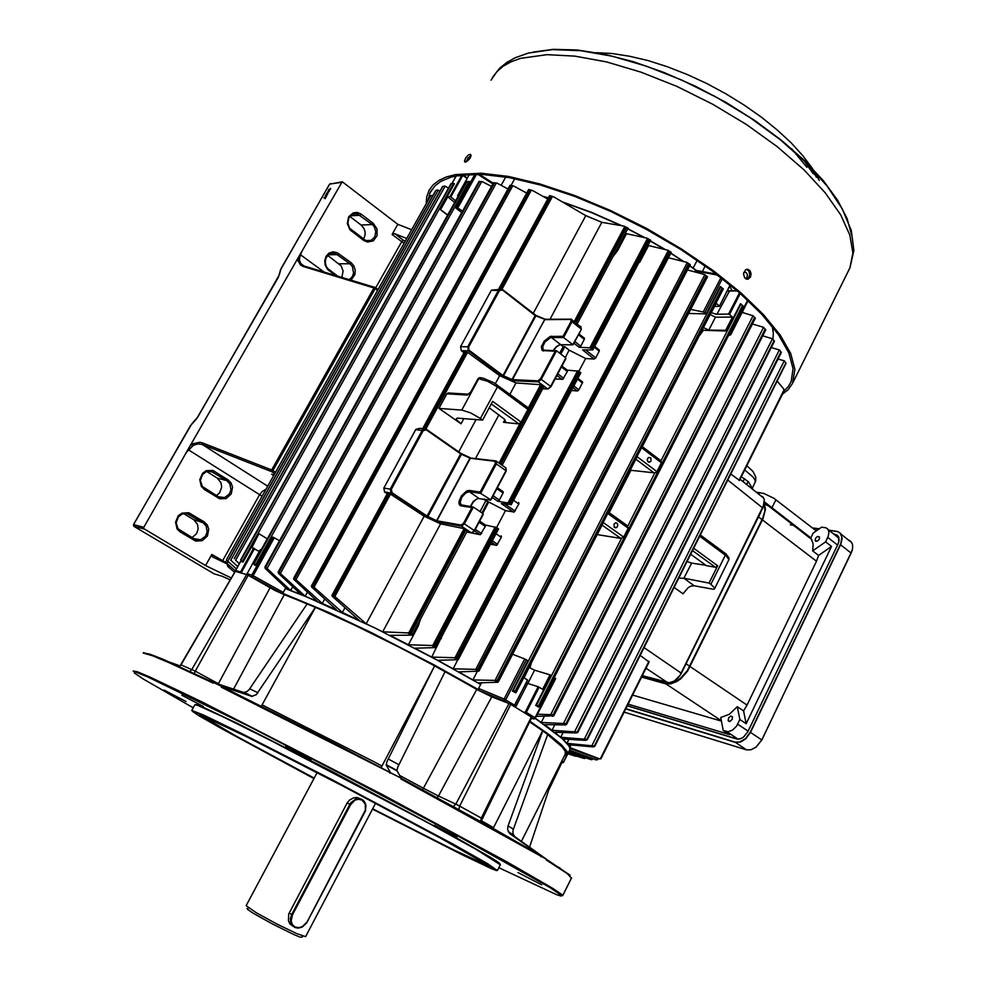 <?xml version="1.0" encoding="UTF-8"?>
<svg xmlns="http://www.w3.org/2000/svg" width="987" height="987" viewBox="0 0 987 987"><rect width="100%" height="100%" fill="white"/><g stroke="black" fill="none" stroke-linecap="round" stroke-linejoin="round"><path stroke-width="1.48" d="M302.441 937.033L300.06 937.095L293.386 934.344L272.597 924.128L253.203 913.259L247.577 909.409L246.984 908.509L247.934 908.533M317.135 772.673L246.108 905.696L256.299 912.778L276.755 923.943L296.717 933.628L305.625 936.614M360.699 798.915L357.257 797.607L353.556 797.903L349.62 800.001L347.239 802.962L288.685 914.036L288.401 920.785L289.82 923.684L292.905 926.225M372.432 809.155L462.952 855.112L491.341 868.548L496.387 870.485L497.066 870.485L496.473 869.806L445.421 840.48L343.908 786.38L242.642 734.414L193.427 711.059L192.416 711.417L198.88 715.661L222.05 728.961L313.977 778.57M191.774 710.418L203.68 715.032L240.791 733.057L331.163 779.274L453.218 844.304L487.911 863.872L497.041 870.374M314.051 778.447L227.442 731.688L203.667 717.931L199.67 715.193L200.164 714.773L245.714 736.24L342.588 785.923L440.461 838.062L487.948 865.143L489.577 866.438L487.097 865.994L461.62 854.187L372.506 809.032M199.83 714.687L234.499 735.204L314.199 778.151M372.654 808.748L453.119 849.634L489.404 866.253M434.329 825.255L456.919 836.951L434.329 825.255M181.879 695.267L203.273 706.408L181.879 695.267M186 701.461L163.978 689.987L186 701.461M541.727 884.846L517.953 872.533L541.727 884.846M311.201 759.484L285.625 746.184L311.201 759.484M500.298 864.76L476.61 849.696L430.653 824.231L270.746 740.46L222.482 716.574L197.634 705.372L194.846 704.866L191.86 710.258M194.92 704.693L196.499 704.545L204.691 707.876L240.569 724.939L331.188 771.02L455.698 837.507L491.168 857.765L499.175 862.909L500.372 864.612M498.817 867.709L556.384 894.592L561.011 896.11L561.517 895.443L549.722 887.412L452.996 833.225L350.928 778.965L247.91 725.84L147.507 676.835L135.392 671.962L134.22 672.838L143.152 678.92L193.255 707.753M133.159 670.987L137.02 671.629L149.975 677.057L202.977 702.411L382.055 794.399L506.306 861.515L552.177 887.992L561.64 894.345L562.763 895.628L561.763 895.764M565.304 754.006L565.206 751.095L562.121 746.949L547.711 734.636L512.944 830.363L513.043 833.768L514.782 836.631L546.502 859.258L400.932 779.027L401.302 778.311L221.396 687.137L222.223 686.718L325.932 738.844L390.173 772.451L389.927 773.191M571.374 878.109L567.241 873.618L546.169 859.936L546.502 859.258M221.396 687.137L221.779 686.446L214.105 682.733L213.155 683.152L169.221 662.709L152.541 655.775L143.275 653.012M390.309 772.476L386.139 764.987L387.052 761.52L434.687 665.88L398.748 646.978L354.814 625.24L315.507 607.313L261.444 706.063M262.234 704.915L372.95 761.224L382.018 766.011L381.192 767.701M401.302 778.311L396.848 770.662L397.736 767.207L445.088 671.555L434.687 665.88M541.308 856.124L509.637 833.546L507.54 829.302L508.021 825.835L542.702 730.935L529.624 721.916M481.829 820.913L493.488 827.772L493.204 828.451M540.962 856.802L540.728 855.84L534.152 851.929L492.377 827.994L401.29 778.348M529.575 847.204L551.856 780.742M213.525 682.461L243.407 692.405L246.442 691.887L249.131 689.679L307.204 603.773L284.281 594.705L233.512 689.123M221.779 686.446L251.685 696.366L256.213 694.725L315.507 607.313M144.127 653.024L150.11 654.258L163.188 659.365L213.5 682.51M546.477 859.319L570.067 875.235M399.587 775.375L423.398 788.231L476.696 689.37L445.088 671.567M474.216 860.245L372.58 808.884M314.125 778.287L213.525 723.804M476.696 689.37L491.785 696.797L438.413 795.978L457.66 804.985L481.767 818.383L481.853 822.122M491.785 696.797L509.909 703.83L531.722 717.302M560.937 762.692L561.406 763.136M235.301 571.337L247.404 574.767L274.546 590.189L284.281 594.705M218.201 684.016L220.274 684.707M422.72 789.822L423.398 788.231L438.413 795.978L437.142 797.607M745.678 278.778L747.319 276.73L747.27 274.115L745.913 272.35L743.704 272.424M729.603 286.316L731.873 290.104L730.368 290.955L727.394 290.647M773.006 330.226L772.315 326.487L773.314 333.137L772.957 339.121L773.29 333.088L772.266 326.426M469.775 158.549L467.517 161.004M326.253 193.884L327.585 193.415L327.709 194.143L325.426 195.648L326.45 194.032M330.287 188.998L330.472 188.221L330.448 189.393L328.523 189.677L330.571 188.875M185.951 452.984L189.948 446.025L193.168 443.694L199.756 442.25L202.236 442.83L202.298 444.508L198.214 443.866L193.6 445.162L186.42 452.243L143.226 528.255L205.555 565.6L231.316 578M304.465 266.071L303.28 266.527L300.504 265.047L298.136 260.95L298.173 257.693L301.96 251.093L299.666 257.299L299.53 260.63L301.023 263.837L304.021 265.947M328.437 190.738L329.387 190.787L329.078 191.786L326.944 192.996L328.177 191.194M204.149 521.852L207.295 524.985L208.788 529.291L207.393 536.089L202.335 540.691L195.796 541.061L180.263 532.055L177.068 528.909L175.513 522.185L178.326 515.757L182.089 513.067L188.702 512.746L204.149 521.852L203.063 522.777L186.802 513.524L182.225 513.968L178.363 516.781L176.118 522.826L178.055 528.822L195.648 539.79L200.497 539.803L205.37 536.286L207.122 531.968L206.11 525.985L203.063 522.777L193.637 519.668L197.499 524.368L198.116 529.094L196.573 533.659L191.836 537.767M228.009 479.768L231.106 482.927L232.574 487.245L231.192 494.006L226.196 498.509L219.743 498.793L204.432 489.601L201.286 486.418L199.756 479.694L202.545 473.328L206.258 470.7L212.785 470.478L228.009 479.768L226.924 480.706L210.725 471.218L206.086 471.749L202.409 474.574L200.336 480.533L202.273 486.418L219.669 497.584L224.654 497.559L229.305 494.018L230.933 489.762L229.885 483.889L226.924 480.706L217.251 478.127L220.965 482.618L221.693 487.109L219.645 492.834L216.252 495.758M335.321 275.398L327.4 269.266L325.192 265.281L324.711 260.667L326.068 256.361L328.979 253.203L332.866 251.821L336.949 252.499L351.064 262.702L353.864 265.91L355.246 270.093L354.95 274.497L351.039 280.148M373.308 223.481L376.997 228.959L376.997 235.72L373.296 240.84L367.497 242.099L363.697 240.421L349.929 229.7L347.301 223.42L348.645 216.819L353.358 212.797L357.393 212.501L361.217 214.216L373.308 223.481L372.185 224.53L357.146 213.858L352.988 214.093L349.065 217.461L347.782 222.902L349.632 228.281L365.758 240.606L371.248 240.384L374.813 236.868L375.862 231.575L374.024 226.442L372.185 224.53L361.143 225.011L363.956 228.429L365.03 231.711L365.054 235.153L363.463 239.286M404.016 243.258L392.073 234.536L397.823 224.345L342.267 181.768L301.96 251.093M222.531 576.408L230.267 579.801M392.073 234.536L394.529 233.672L406.718 238.447M226.652 563.651L212.785 557.013L211.835 554.435L205.555 565.6M222.149 561.492L259.544 494.758L262.209 491.477L266.058 489.157M349.164 279.58L352.001 277.1L353.543 273.424L352.519 266.749L349.953 263.739L335.296 253.4L331.681 253.19L328.387 254.769L325.957 258.088L325.216 262.345L326.339 266.564L328.005 268.871L337.628 276.089M327.746 255.362L341.292 266.034L343.155 271.104L341.897 277.384M202.236 442.83L271.696 469.911L271.733 471.626L202.298 444.508L267.724 486.196M304.058 265.947L300.85 263.603L304.045 265.935L374.69 287.291L373.937 287.908L303.28 266.527M378.021 289.598L374.949 287.328L375.159 288.549L373.937 287.908L271.696 469.911L272.943 470.565L271.733 471.626L274.793 473.587M328.116 192.379L329.424 190.935M328.215 192.255L329.066 191.281M326.598 193.97L327.807 193.6M325.352 195.549L327.067 194.809L327.462 193.958L326.697 193.933L325.698 195.167M325.92 195.266L326.783 195.352M750.478 277.039L747.702 279.235L744.654 277.865L743.458 273.917L745.506 269.809L747.566 269.241L749.972 270.623L751.107 273.695L750.478 277.039M746.715 279.21L748.862 277.495L749.75 274.374L748.862 271.055L746.493 269.34M471.046 155.539L467.85 158.204L465.963 162.004M465.519 162.115L464.458 161.177L465.63 158.043L468.369 154.996L470.589 154.305L471.021 155.712L469.898 158.364L465.519 162.115M782.518 394.121L788.082 389.717L792.573 383.314L794.868 369.385L790.661 353.519L780.186 335.074L763.506 314.631L740.978 292.892L713.293 270.685L681.425 248.921L646.67 228.552L610.484 210.441L574.397 195.364L539.938 183.915L508.478 176.463L481.175 173.169L455.538 174.526L446.543 176.883L439.178 180.251L433.453 184.557L429.37 189.738L426.705 196.61L426.1 203.914M784.134 390.877L788.305 386.583L791.229 381.525L793.042 368.743L788.872 353.025L778.509 334.766L761.989 314.52L739.695 293.003L712.281 271.018L680.759 249.477L646.349 229.305L610.534 211.378L574.804 196.438L540.691 185.087L509.539 177.685L482.47 174.403L460.386 175.18L450.911 177.166L440.782 181.386L435.094 185.667L430.048 192.712L427.926 200.657M806.835 167.321L791.537 148.704M651.001 461.015L650.766 457.882L648.348 457.536L647.262 459.634L647.805 461.534L649.643 462.212L651.001 461.015M613.988 524.085L614.173 527.157L616.85 527.403L617.813 525.38L617.27 523.48L615.728 522.789L613.988 524.085M407.656 632.926L410.493 632.79L411.875 635.11L407.656 632.926L382.771 631.853L366.239 623.747L332.977 594.951L331.977 595.272L332.15 596.16L359.317 620.416L342.378 612.483L312.237 585.698L311.374 585.994L311.682 587.055L336.567 609.818L322.268 603.452L294.188 578.049L293.781 579.381L317.333 601.317L305.193 596.222L278.642 571.855L278.433 573.287L301.01 594.532L290.733 590.522L265.503 567.007L265.182 568.364L287.205 589.214L285.539 588.671M529.229 189.689L532.536 190.54L547.711 199.029M510.723 185.445L513.684 186.025L526.651 193.057M494.314 182.78L497.004 183.138L508.009 188.961M479.768 181.497L482.199 181.645L491.489 186.457M382.771 631.853L440.535 523.9L424.102 516.176L390.433 494.068L387.768 493.142M253.869 563.158L254.152 564.823L256.114 565.551L253.869 563.158M466.814 181.448L469.787 181.719L455.34 207.677L461.743 212.649M226.874 563.441L235.35 570.868M227.849 561.319L236.362 568.919M227.812 561.282L433.059 195.29L430.665 195.759L226.504 559.641L430.665 195.759M230.896 560.382L237.694 566.526M439.992 191.059L437.574 189.985L435.711 190.553L229.342 558.58L435.76 190.516M235.881 560.542L239.298 563.663M448.629 187.974L444.779 186.099L442.546 186.494L234.116 558.617M227.207 565.329L227.824 564.28L227.713 566.378L234.61 572.349M243.061 562.059L241.544 561.591L240.729 559.777L243.061 562.059L258.828 533.831L251.771 547.612L259.297 551.425M447.765 214.882L440.091 209.392L454.415 183.742L451.071 183.607L240.754 559.752M550.129 195.771L553.793 196.919L585.735 215.647L601.885 222.371L624.117 226.134L627.757 228.046L624.746 226.529L574.36 321.367M464.852 351.557L467.641 352.334L499.656 375.702L515.954 382.944L509.884 394.306M569.61 750.009L570.005 748.491L598.615 758.929L600.972 758.707L598.628 758.929M574.557 755.869L567.747 753.71M567.772 753.661L577.087 756.289M582.898 758.115L567.957 753.291M568.043 753.118L584.082 758.386L585.451 758.028M568.598 752.02L590.707 759.558L568.426 752.365M590.707 759.558L592.508 758.904M596.58 759.867L569.203 750.823M569.462 750.293L595.975 759.78L597.542 759.719L598.036 758.719L597.567 759.694M642.327 675.651L669.211 682.77L674.38 681.018L679.895 675.527L763.173 507.022L764.283 499.656L762.939 496.992L760.545 495.634M649.014 662.215L600.96 758.707L649.076 662.08L640.156 655.405M515.72 692.726L512.339 690.999L515.041 690.9L516.176 691.788L515.72 692.726M602.095 524.492L603.18 522.518L623.611 537.088L620.885 538.408L597.197 534.535M531.796 661.919L531.425 663.042M530.981 664.411L529.883 667.829M535.953 705.458L538.396 707.087L539.445 706.667L539.001 705.68L535.953 705.458L538.52 707.087M627.276 525.652L628.164 528.131L607.807 513.511L608.535 512.167M660.624 460.435L661.45 462.817L656.886 471.761L654.85 472.859L630.915 470.343L609.226 512.66M559.913 344.685L556.458 346.93L553.411 350.693M687.026 561.603L691.69 563.034L683.905 578.246L694.243 585.772L691.023 586.093L688.198 587.586L682.979 593.804L674.121 587.425M650.569 240.149L646.88 238.101L625.289 233.388M612.902 256.706L617.615 250.538L616.48 249.958M567.204 370.15L578.937 371.235L585.612 358.577L594.186 359.021L582.564 349.953L592.681 349.842L592.508 349.102L589.881 347.806L579.221 347.35L580.738 346.153L584.44 339.133L584.119 338.097M527.601 407.397L527.885 409.457L521.025 422.35L518.891 423.916L491.329 403.868M543.652 386.744L540.679 384.72L515.954 382.944M469.257 394.121L468.159 394.134L471.416 391.395L467.332 395.096L446.889 393.862L449.295 392.986M518.619 502.543L518.915 503.802L514.276 511.969L505.418 510.649L496.535 527.49L485.246 524.998L485.419 526.367L480.274 534.744L466.728 531.968M501.088 535.781L501.408 537.088L496.856 545.231L490.403 544.269M454.242 657.675L457.215 657.687L458.289 658.724L457.906 659.686L454.242 657.675L431.652 657.108L442.571 635.036M671.111 252.314L667.854 250.229L647.867 245.442M637.331 265.454L639.12 262.048M594.186 359.021L595.63 357.973L599.257 351.088L599.035 349.817M571.411 390.531L577.457 391L578.801 389.964L582.675 382.228L577.839 378.342L582.626 381.969M477.548 498.435L473.489 501.655L470.528 506.664M498.287 528.909L496.535 527.502L434.391 645.338L435.946 647.583L414.873 648.225L431.652 657.108M502.876 491.575L503.111 492.92L499.163 500.347L497.818 501.223L507.997 503.012L510.785 504.431L501.347 503.666L513.622 512.154M555.015 378.996L562.898 379.255L567.402 371.371L567.414 370.236L561.85 366.078L567.537 370.409M435.748 647.669L431.8 645.56L408.322 644.819L418.118 626.375L420.4 619.207M431.8 645.56L434.391 645.338M509.193 503.506L578.937 371.235L580.541 372.815M481.866 512.944L487.8 501.754L485.851 500.68L480.015 511.673M535.336 718.4L562.072 738.498L568.882 745.901L569.955 748.405L569.585 750.071M529.933 721.3L548.957 734.599L561.467 744.864L567.241 751.773L567.587 754.093L565.81 755.462M564.416 755.783L566.883 754.71L566.957 752.353L562.393 746.382L547.427 733.983L529.748 721.67M593.076 746.875L591.99 745.827L594.297 745.876L594.643 746.456L593.236 746.888L568.13 744.729L569.77 747.541L599.01 758.645M591.99 745.827L566.945 743.285L562.689 738.979L585.772 740.324L587.117 739.411L560.727 737.227L554.62 732.218L576.704 732.983L577.74 732.058L552.041 730.22L544.417 724.618L565.502 724.964L566.637 724.347L565.921 723.545L541.295 722.422L535.373 718.351M536.434 716.303L553.793 715.809L552.658 714.687L537.483 714.267M283.269 592.41L282.442 593.249L328.461 612.322L371.766 632.741L434.033 664.843L478.498 689.691L478.559 688.432L504.135 699.03L504.234 700.918L478.905 690.406L418.611 657.083L371.667 633.16L328.153 612.631L282.035 593.557L252.265 577.037L253.203 575.717L283.269 592.41L285.366 588.61L306.315 596.753L374.418 627.794L436.365 659.711L480.62 684.472L478.559 688.432M478.905 690.406L478.498 689.691M480.459 684.373L477.967 682.856L497.682 682.239L494.512 680.401L495.807 680.166L498.09 680.87L497.682 682.239M457.906 659.686L437.685 660.352L453.107 668.804L478.313 669.457L478.658 671.209L458.659 671.888L472.859 679.92L494.512 680.401M408.322 644.819L389.964 635.443L411.875 635.11M723.113 288.796L720.226 286.526L706.198 313.829L703.521 311.991L690.678 309.412M699.03 336.16L703.312 330.25L726.605 330.966L740.46 303.799L743.199 306.167M743.31 312.817L742.397 311.781M742.458 311.658L743.532 312.879M742.064 312.447L752.982 315.704L755.178 318.011M752.402 324.007L763.605 327.351L765.554 329.67M762.692 335.876L772.402 338.738L774.264 341.07M771.266 347.572L779.594 349.99L781.297 352.445L587.228 739.51M777.978 359.058L784.468 360.86L786.059 363.364L594.729 746.172M730.787 473.982L739.559 480.398L784.196 390.753L783.505 388.755L777.176 381.142M711.504 312.756L716.278 314.236L728.566 314.15L739.473 292.806M703.312 330.25L702.46 329.485M764.135 504.16L681.005 673.911L678.316 677.724L674.417 680.993M441.386 638.638L440.819 638.342M418.118 626.375L416.921 625.758M635.936 458.597L637.022 456.599L656.972 471.613M661.45 462.817L641.575 447.753L642.278 446.519M440.535 523.9L464.26 528.711L467.246 530.624M707.358 276.668L704.459 274.497L687.446 269.907M690.036 264.491L686.989 262.369L668.495 257.706M693.429 548.624L699.832 535.793M694.601 271.832L695.909 270.376L689.58 265.811M683.201 261.407L670.815 253.277M664.732 249.489L650.248 240.951M644.104 237.522L627.67 228.885M620.897 225.554L591.484 212.526L562.935 202.212M548.303 197.918L543.553 196.697M585.427 215.474L602.107 222.408M625.314 233.327L626.634 233.993M647.904 245.393L648.595 245.788M542.998 196.388L548.39 197.77M562.22 201.804L591.472 212.304L621.637 225.69M627.769 228.713L644.782 237.67M650.334 240.766L665.349 249.637M670.913 253.104L683.757 261.543M689.666 265.639L696.328 270.45M727.333 290.746L737.141 290.783M716.414 274.102L696.291 270.438M737.351 290.955L727.172 291.054M728.406 335.691L730.713 334.741L729.553 333.446M467.221 178.339L462.817 175.39L450.775 196.956L455.612 200.817M462.595 211.119L457.413 207.862L455.34 207.677M450.775 196.956L449.924 196.598L462.027 174.97M526.256 682.942L538.223 686.73L542.566 689.308L549.969 674.8L534.535 670.222L527.737 683.485M531.265 662.943L524.122 677.773L527.7 680.142L513.968 706.05M523.838 712.232L525.343 711.948L538.223 686.73M513.832 706.149L514.585 705.261L504.135 699.03L524.726 658.995L525.652 659.427L526.305 659.809L505.726 699.845L504.234 700.918L507.244 702.756M531.302 718.474L533.807 718.807L534.905 717.894L555.175 678.094L555.681 678.525L535.46 718.08M254.547 548.513L241.198 572.805M272.943 537.138L274.312 537.767L253.203 575.717L251.833 575.076L272.943 537.138L272.054 536.928L256.114 565.551M531.685 717.697L534.103 718.968L535.336 717.968L526.268 712.417L525.553 713.28M261.074 549.956L260.235 549.747L246.701 574.471M240.223 572.534L253.684 548.093M561.825 760.928L563.38 762.149L562.257 762.84L561.159 762.248M470.293 506.627L473.328 501.421L477.548 498.435L490.379 500.125L506.01 470.651L490.921 499.891L480.644 493.401L469.183 491.686L465.469 493.081L461.83 497.337L460.164 502.21L461.028 504.863L473.353 507.133L464.445 523.863L474.291 530.475L483.137 513.795L474.636 530.624L471.342 532.807L461.497 526.207L436.822 521.667L427.655 517.398L391.099 493.167L384.634 491.884M471.157 458.091L470.281 458.35L436.859 520.729L461.139 525.146L463.656 523.147L471.922 507.614L473.353 507.133L483.137 513.795M470.935 458.054L496.005 460.991L505.776 467.875L506.01 470.651L496.375 463.853L480.644 493.401L480.2 492.057L495.289 463.693L495.116 461.324L469.997 458.276L460.867 454.045L426.248 429.814L423.201 430.677L415.749 429.592M423.201 430.677L391.333 489.256L383.783 488.059L415.872 429.357L419.438 428.346L426.039 428.987L426.248 429.814M391.333 489.256L392.036 492.735L391.099 493.167L390.272 489.096L422.436 429.999L426.014 428.987L422.448 429.999M496.165 461.077L496.375 463.853L495.289 463.693M461.139 525.146L461.497 526.207L464.445 523.863L463.656 523.147M505.776 467.875L505.986 468.517M474.476 530.587L471.7 532.894L466.74 531.944M693.701 548.241L717.648 565.736L715.624 567.315L706.47 565.687L690.703 554.225M705.976 565.329L691.69 563.034M694.243 585.772L713.256 589.301L714.428 588.943L714.452 587.833L710.85 584.366L709.061 583.083L684.09 578.283M678.748 578.148L683.905 578.246M553.09 350.693L556.137 346.856L559.604 344.747L572.731 344.784L581.318 329.362L572.941 344.722L563.515 337.603L550.623 337.603L544.972 342.02L542.702 346.61L543.257 350.101L556.52 350.755L541.283 379.415L540.494 378.737L555.126 351.236L542.159 350.558L541.431 346.745L544.232 341.12L550.228 336.407L563.059 336.32L570.918 321.552L570.992 319.159L580.985 327.067M527.885 409.457L497.411 386.966L480.459 418.5L470.466 412.763L461.78 410.049L478.806 378.539L481.101 377.725M446.889 393.862L439.03 408.322L461.052 423.756L456.833 419.944L456.401 418.784L457.191 418.069L482.631 420.055L492.661 401.376L521.124 422.177M489.231 407.779L504.53 419.278L505.689 421.708L503.493 422.288L518.817 423.904M630.372 469.911L630.915 470.343L630.138 470.355M570.634 319.443L544.614 319.628L512.438 379.674L537.952 380.834L538.31 381.87L541.283 379.415L550.635 386.472L565.773 357.899L550.943 386.67L548.217 388.89L550.832 386.62M580.788 326.438L581.133 328.918L571.979 321.7L563.515 337.603L563.059 336.32M563.269 336.875L548.982 337.455L543.541 342.896L541.838 348.867L543.603 350.669L556.52 350.755L565.773 357.899M499.422 290.634L468.751 346.992L467.702 346.844L498.657 289.981L502.062 289.154L502.334 289.919L499.422 290.634L491.366 290.24L502.075 289.166M468.751 346.992L468.985 350.755L461.336 350.767L464.013 352.754M571.646 319.22L571.979 321.7L570.918 321.552M555.804 350.916L555.126 351.236M542.838 388.656L548.204 388.915M512.623 380.674L512.019 379.551L512.537 380.674L538.31 381.87L547.662 388.903L550.943 386.67L565.736 358.762M642.253 675.799L663.252 681.412M683.572 668.717L760.669 512.339M641.673 676.959L664.967 683.399L670.309 683.535L676.231 681.301L680.191 678.587L687.174 670.901L762.68 518.335L764.863 510.896L764.271 503.493M819.321 539.149L819.481 536.953L817.52 536.484L815.583 538.174L815.102 540.518L817.174 541.234L819.321 539.149M732.231 719.326L732.44 716.846L730.799 716.106L728.64 717.833L728.11 720.387L729.862 721.435L732.231 719.326M756.104 492.094L763.926 493.549L773.894 498.324L816.311 530.883M818.544 555.422L816.446 561.27L747.085 705.051L743.569 710.837L746.16 723.718L831.486 546.453L818.544 555.422L812.659 550.882L825.601 541.863L828.253 536.212L828.932 532.178L827.982 529.34L825.946 527.848L821.603 527.169L813.165 533.091L810.796 537.977L813.152 543.8L812.659 550.882M764.357 503L765.431 509.428L763.124 518.57L687.618 671.197L680.623 678.883L676.675 681.585L670.741 683.831L665.411 683.695L641.599 677.107M764.456 501.84L810.796 537.977M739.905 719.535L737.338 706.643L729.442 714.23L720.794 717.611L723.212 730.503L728.11 731.7L732.527 730.183L736.487 726.21L739.905 719.535L746.16 723.718M837.321 536.916L838.173 537.594M772.87 508.416L769.033 506.319M741.41 476.672L748.356 481.792L753.229 489.811M828.747 530.179L837.618 531.475L840.603 533.35L842.182 538.31L840.936 543.923L750.465 732.391L745.79 738.745L740.966 741.891L735.155 742.347L625.77 708.913M624.203 712.059L746.517 749.812L751.095 749.775L756.326 746.974L761.804 739.929L851.337 552.72L852.657 548.217L852.472 544.293L850.819 541.308L848.191 539.79M852.225 550.302L761.804 739.979L755.647 747.504M848.709 540.197L851.547 542.443M625.857 708.715L735.118 742.101L739.621 742.051L745.604 738.547L750.206 732.268L840.899 543.294L841.825 536.891L840.122 533.128L837.618 531.598L828.895 530.303M833.756 534.127L837.124 535.065L838.79 537.236L839.11 540.457L838.136 543.911L747.936 731.601L743.766 736.919L740.472 738.794L736.82 739.041L627.276 705.865M838.802 542.023L838.308 536.533L834.151 534.436M627.337 705.742L736.82 738.893L739.719 738.955L743.137 737.4M179.375 666.496L180.979 664.856L195.34 671.185L248.255 575.211M179.215 666.41L180.979 664.856L235.424 571.276M194.328 673.393L195.34 671.185L218.374 683.695L270.105 587.746M189.936 671.345L191.897 669.445L246.762 574.496M480.558 821.394L481.237 818.087L531.425 716.932M458.819 809.414L459.535 806.305L510.76 704.299M453.452 806.478L455.821 804.084L509.107 703.472M307.068 922.018L301.652 927.249L297.864 928.113L294.36 927.262L290.696 922.586L290.425 918.626L291.708 914.591L350.693 802.974L355.838 799.014L361.538 799.211L363.586 800.605L365.585 803.899L365.326 810.845L307.031 922.006L365.35 810.154L365.35 804.208L361.97 800.05L358.503 799.248L354.851 800.247L350.582 804.627L347.239 802.962M358.762 798.582L357.899 797.718M290.437 924.449L291.659 924.733M356.652 797.558L357.886 798.594M289.179 912.963L292.399 914.961L291.165 921.081L292.448 924.683L295.15 927.04L298.753 927.694L302.515 926.522L306.895 921.944M341.49 182.299L329.707 184.088L281.024 268.6L279.247 274.954M280.629 269.599L278.346 277.248M278.457 277.063L196.61 418.71M196.364 418.981L190.59 425.557M375.714 287.871L401.672 241.655L403.313 240.223L405.188 241.186M188.591 449.912L262.11 496.177M211.835 554.435L225.998 562.652M225.233 562.972L225.789 562.084M330.719 183.57L329.584 184.322M279.457 274.694L198.066 416.662M198.14 416.539L191.811 423.929M191.552 424.213L133.442 524.566L143.337 527.132M133.504 524.652L133.578 525.972M143.757 528.896L133.961 526.33L133.479 524.702L190.664 425.434M214.265 573.916L133.862 526.268M222.001 576.223L214.858 574.113M816.446 177.253L809.143 165.15M848.351 271.067L849.955 267.847L852.891 252.857L849.869 235.005L840.628 214.747L825.194 192.736L803.874 169.739L777.3 146.656L746.406 124.448L712.441 104.079L676.811 86.412L641.019 72.211L606.586 61.996L574.878 56.111L547.057 54.618L520.531 58.319L511.056 61.762L503.148 66.228L496.856 71.632L490.983 80.181M533.202 52.04L553.189 49.35L576.976 50.004L603.933 54.112L633.296 61.663L664.14 72.483L695.44 86.251L726.124 102.549L755.154 120.796L781.556 140.364L804.504 160.573L823.355 180.744L837.63 200.262L847.08 218.534L851.633 235.091M819.346 180.473L812.276 168.333L802.789 155.699L791.031 142.794L777.188 129.889L761.495 117.231L744.26 105.103L725.84 93.753L706.593 83.426L686.94 74.346L667.298 66.697L648.064 60.614L629.632 56.234L612.372 53.582L596.592 52.693M802.542 158.685L813.251 173.835M544.503 350.521L543.516 351.014M574.471 755.845L575.976 756.276M582.737 758.065L584.02 758.361M595.075 759.78L595.827 759.731M585.772 740.324L584.316 739.127M576.47 732.983L574.705 731.663M565.403 724.964L563.355 723.533M552.72 716.315L550.401 714.773M255.978 565.415L254.202 564.872M478.522 671.222L475.105 669.285M335.925 597.875L332.138 596.148M314.927 588.437L311.633 587.006M296.742 580.677L293.892 579.492M281.011 574.348L278.544 573.398M267.477 569.289L265.367 568.549M242.74 561.763L241.433 561.48M515.399 692.763L512.475 691.011M235.572 570.585L240.89 560.801M567.031 754.882L563.38 762.149M250.587 576.556L252.265 577.037L251.833 575.076L246.898 573.681M567.883 753.747L563.466 762.457L561.06 762.445M426.162 429.098L461.028 453.514L470.231 457.771L460.929 453.44L426.668 516.843M480.398 492.661L469.047 490.971L466.789 491.403L462.989 494.475L460.152 499.151L459.486 503.444L461.311 505.455L459.991 505.443L458.967 503.666L459.14 500.779L461.497 495.696L466.74 490.86L469.133 490.403L480.2 492.057M461.682 453.86L427.877 516.546L392.036 492.735M470.219 457.783L436.217 521.42M437.068 521.728L436.846 520.717L427.877 516.546L427.655 517.398M478.855 498.336L469.183 491.686L469.133 490.403M502.321 376.096L503.271 376.652L503.518 375.776L502.321 376.096L468.467 350.916L467.702 346.844L460.559 346.721L491.366 290.24M544.479 319.146L535.238 315.569L502.334 289.919M535.349 315.075L502.284 289.327L536.027 315.458L503.518 375.776L512.019 379.551L544.972 319.332L535.238 315.569L503.037 375.492L469.405 350.471M728.899 559.74L726.358 555.94L699.697 536.225M724.914 553.139L725.322 555.138L710.85 584.366M497.263 384.979L497.411 386.966L487.467 381.229L478.362 378.613L471.453 391.407M480.669 377.688L478.041 378.687L471.107 391.494M447.975 392.9L468.159 394.134L467.061 395.096M762.803 508.009L727.764 480.052M681.351 673.22L644.042 647.632M536.027 315.458L545.293 319.332M560.604 344.611L551.449 337.505L551.4 336.234M744.741 469.985L753.377 477.35L755.191 480.398L755.08 482.606M355.678 797.558L361.575 799.26L364.462 801.641L365.967 805.293L365.387 810.895L306.71 922.796L302.441 926.904L297.864 928.113M329.572 184.174L280.407 269.895M341.971 181.855L329.584 184.162M793.03 382.29L849.955 267.847L853.841 250.439L851.275 230.514L842.269 208.837L827.094 186.025L806.182 162.695L780.174 139.599L749.984 117.564L716.747 97.466L681.807 80.107L646.584 66.215L612.483 56.308L580.763 50.719L552.473 49.621L528.427 53.027L515.189 57.715L506.763 62.465L499.693 68.214L492.538 77.319M544.121 350.484L555.73 350.928M721.263 287.316L723.237 288.907M705.212 275.114L707.469 276.755M687.618 262.875L690.123 264.553M668.433 250.673L671.148 252.339M741.842 304.909L743.334 306.291M754.191 316.975L755.302 318.135M765.036 329.053L765.579 329.695M647.546 238.533L650.421 240.137M549.611 195.599L552.264 196.462M493.636 182.694L495.055 182.866M510.045 185.309L511.957 185.692M311.386 585.982L528.613 189.529L530.92 190.133M456.08 175.92L451.886 183.409M534.72 718.844L555.681 678.525M700.326 534.979L725.864 553.855L729.072 557.926L728.961 559.617L714.588 588.708M528.119 407.779L493.981 382.808L483.137 378.095L479.435 377.651L478.016 378.724M764.802 504.147L772.179 507.873M752.427 487.973L755.672 481.088L755.758 476.943L752.995 471.441L746.875 465.691M382.018 766.011L434.662 665.892M493.488 827.772L542.64 730.898M143.497 652.678L144.287 652.962M169.949 662.277L179.881 665.892M307.204 603.773L315.458 607.276M542.702 730.935L547.723 734.612M273.683 475.574L271.709 474.303L274.164 474.71M189.948 446.025L298.173 257.693M323.81 197.856L326.685 195.944L325.081 198.732L325.513 197.622L323.81 197.856M397.823 224.345L411.604 229.749M226.911 563.774L227.664 564.145M183.594 513.573L193.637 519.668M349.817 216.387L361.143 225.011M206.739 471.515L217.251 478.127M329.016 189.405L330.522 189.183M324.341 197.536L325.895 197.314M713.983 95.764L714.489 96.232M535.633 705.446L550.943 675.416L549.969 674.8M342.378 612.483L344.969 607.684M461.336 350.767L460.559 346.721M559.691 353.198L563.158 346.671L564.835 346.745L560.912 354.136M617.615 250.538L626.412 233.956M458.684 451.873L476.092 419.512M495.363 383.672L499.656 375.702M475.487 458.597L498.916 414.811M639.65 262.345L648.397 245.751M487.8 501.754L484.679 499.237M482.581 513.425L488.651 501.976L505.418 510.649M533.177 313.373L585.735 215.647M550.018 319.294L601.885 222.371M440.091 209.392L447.604 215.178M285.391 588.548L285.774 587.857M526.305 659.809L527.86 660.784L512.339 690.999M688.568 313.496L706.198 313.829M481.508 682.745L480.644 684.41M454.686 202.471L447.691 196.869L449.924 196.598M469.442 174.354L457.573 195.66L458.548 195.537M457.573 195.66L458.079 196.388M730.281 285.009L719.35 306.328L714.761 306.402M719.35 306.328L730.121 284.885M709.061 316.63L716.315 303.367L719.338 305.921M740.238 293.472L729.479 314.532L732.465 317.061L715.452 317.197L710.492 314.73M729.479 314.532L728.566 314.15M569.77 747.541L571.041 745.012M568.919 739.374L566.945 743.285M563.083 732.539L560.727 737.227M554.78 724.803L552.041 730.22M544.392 716.315L541.295 722.422M472.859 679.92L477.375 671.259M453.107 668.804L457.869 659.698M366.239 623.747L424.102 516.176M322.268 603.452L324.698 598.998M305.193 596.222L307.438 592.126M290.733 590.522L292.781 586.796M603.18 522.518L607.807 513.511M641.575 447.753L637.022 456.599M623.611 537.088L628.164 528.131M463.545 175.341L467.406 178.005M726.605 330.966L725.741 330.238L732.465 317.061M725.741 330.238L708.777 330.213L703.447 327.561M708.777 330.213L715.452 317.197M440.745 209.318L447.691 196.869M539.161 687.186L526.268 712.417L525.343 711.948M555.175 678.094L554.287 677.526M524.726 658.995L512.586 654.258M514.72 705.458L527.576 679.932M534.535 670.222L529.365 667.57M279.543 540.703L274.312 537.767M267.267 538.828L259.396 533.967M483.494 499.052L485.851 500.68M565.255 357.491L569.178 350.114L585.612 358.577M560.505 344.611L563.158 346.671M569.178 350.114L564.835 346.745M717.648 565.736L709.061 583.083M439.03 408.322L461.78 410.049M480.459 418.5L482.631 420.055M802.764 531.722L801.567 531.549M815.2 530.019L817.15 530.29M723.212 730.503L729.492 734.636L628.151 704.101M721.448 721.127L632.642 695.095M737.338 706.643L743.569 710.837M825.601 541.863L831.486 546.453M806.083 534.3L804.911 534.127M744.519 478.72L743.026 481.705M746.604 484.543L748.109 481.52M804.01 532.684L802.826 532.511M790.316 524.825L794.72 525.442M812.461 527.909L819.198 528.847M819.087 528.933L812.622 528.033M794.868 525.553L793.622 525.38M837.778 537.286L838.753 537.422M386.164 765.024L396.885 770.724M509.946 833.781L515.239 836.988M243.024 692.306L251.216 696.242M549.944 786.331L561.332 762.939M388.224 758.978L398.896 764.666M508.021 825.835L513.302 829.08M249.773 688.815L257.965 692.726M705.249 265.91L702.337 271.536M501.1 185.297L505.665 177.018M514.72 178.684L510.982 185.494M693.145 268.119L697.204 260.297M350.582 804.627L292.399 914.961M300.677 254.843L324.081 271.993M377.589 290.363L375.159 288.549L272.943 470.565L275.546 472.242M394.973 233.808L403.313 240.223M338.8 253.573L337.69 254.621L328.412 254.745M351.064 262.702L349.953 263.739L339.109 263.776M190.725 513.672L189.64 514.597L185.988 513.413M361.217 214.216L360.095 215.277L350.348 215.808M214.784 471.428L213.685 472.366L208.874 471.12M180.374 530.883L180.263 532.055M193.871 538.988L193.773 540.16M204.519 488.466L204.432 489.601M224.654 497.559L217.831 496.732L217.757 497.867M329.053 269.784L329.016 270.771M351.557 230.279L351.532 231.217M363.709 239.471L363.697 240.421M225.739 561.788L226.615 560.246L225.739 561.788M226.578 559.567L430.825 195.549M229.515 558.531L435.983 190.343M234.4 558.605L442.904 186.333M241.173 559.74L451.54 183.496M584.785 758.472L585.069 757.905M591.632 759.682L592.089 758.756M596.925 759.867L597.579 758.559M667.446 682.56L646.053 668.174M536.299 705.434L621.514 538.31M627.818 525.96L654.899 472.835M537.952 380.834L540.494 378.737M226.948 563.503L228.059 561.517M314.002 587.277L531.376 190.17M589.807 347.806L647.484 238.472M591.904 348.695L649.298 239.829M591.065 348.238L648.484 239.372M503.493 422.288L504.888 419.697M528.193 408.211L540.679 384.72M499.015 463.088L520.174 423.287M500.816 464.371L542.69 385.559M499.965 463.767L541.777 385.103M463.89 418.5L461.052 423.756M425.94 428.975L467.641 352.334M424.484 428.839L466.456 351.693M423.509 428.74L465.617 351.384M455.118 657.502L668.298 250.513M485.246 524.998L479.633 521.198L485.555 525.257M497.818 501.223L492.254 497.386M507.935 503L577.679 370.791M432.837 645.35L495.289 526.984M510.045 503.962L579.776 371.692M435.267 645.806L497.386 527.959M576.075 322.712L626.523 227.738M575.261 322.083L625.635 227.294M502.001 289.154L552.412 196.475M500.458 289.216L551.03 196.277M499.447 289.253L550.191 196.006M242.407 561.418L453.65 183.397M255.51 564.897L469.047 181.411M512.981 690.949L720.707 286.736M661.093 460.695L740.99 303.996M738.967 480.472L784.097 389.853M515.831 691.369L722.62 288.648M515.177 690.974L722.052 288.192M408.865 632.667L464.149 528.687M411.16 633.136L466.16 529.587M410.222 632.655L465.247 529.118M495.129 680.302L704.817 274.694M497.892 680.722L706.717 276.483M497.201 680.314L706.087 276.027M475.857 669.161L687.371 262.604M478.522 669.581L689.234 264.257M477.77 669.161L688.556 263.8M457.672 657.947L670.136 252.03M456.87 657.502L669.383 251.574M539.235 705.841L742.915 306.069M538.668 705.483L742.421 305.625M591.805 745.802L784.307 360.798M594.482 745.95L785.886 362.858M550.647 714.773L753.106 315.766M553.633 715.18L755.018 317.937M553.115 714.835L754.599 317.493M563.491 723.533L763.617 327.363M566.489 723.927L765.505 329.621M566.044 723.619L765.147 329.189M574.742 731.663L772.426 338.751M577.74 732.058L774.289 341.095M577.346 731.774L773.993 340.663M584.255 739.115L779.397 349.916M586.907 739.238L780.988 351.903M600.343 758.818L648.903 661.327M240.89 559.678L451.182 183.582M228.404 567.031L229.243 565.526M235.646 560.295L445.075 186.185M234.178 558.58L442.62 186.457M230.748 560.246L438.179 190.133M254.301 563.293L467.036 181.435M253.918 563.17L466.58 181.46M334.827 596.493L390.507 494.117M333.865 595.358L389.31 493.475M333.026 594.976L388.471 493.13M266.922 568.635L481.779 181.522M265.737 567.093L479.855 181.497M265.269 566.933L479.337 181.472M280.345 573.546L496.313 182.928M279.198 572.078L494.487 182.854M278.655 571.868L493.907 182.78M295.964 579.702L512.771 185.741M294.866 578.333L511.081 185.63M294.237 578.074L510.427 185.494M312.965 586.019L529.834 190.01M312.237 585.698L529.081 189.812M479.238 174.28L493.266 183.249M730.343 334.112L747.628 300.171M703.299 311.941L720.979 277.594M717.734 275.102L695.045 270.969M748.047 300.554L730.713 334.581M716.907 314.273L729.479 290.992M722.324 278.642L704.817 312.682M456.364 207.566L474.932 174.218M492.871 183.952L477.683 174.243M476.561 174.23L457.746 208.047M462.743 175.513L456.179 175.97L452.034 183.372M527.7 683.46L515.547 707.173M240.964 560.924L235.622 570.486L241.284 572.275M383.857 488.072L384.683 492.118L387.225 493.808M471.922 507.614L460.904 505.813M481.594 533.597L475.302 529.365M480.101 534.732L474.34 530.858M485.37 526.453L479.102 522.209M501.322 537.261L495.992 533.659M497.584 544.368L492.242 540.777M496.079 545.49L491.415 542.344M499.323 500.088L493.105 495.782M503.062 493.007L496.868 488.688M502.926 491.588L497.374 487.714M518.829 503.975L513.561 500.31M515.128 511.019L505.245 504.184M472.6 507.306L461.941 505.258M511.772 380.427L503.271 376.652M579.221 347.35L573.953 343.242M580.738 346.153L574.853 341.564M584.329 339.368L578.456 334.753M599.257 351.088L594.26 347.165M595.692 357.837L585.562 349.916M562.232 379.489L556.902 375.43M563.737 378.292L557.778 373.765M567.352 371.445L561.418 366.905M577.358 391L572.941 387.644M578.863 389.828L573.817 385.979M582.453 383.018L577.407 379.156M715.464 567.303L692.529 550.573M654.221 472.958L635.875 459.177M620.848 538.396L602.07 525.035M686.372 663.955L689.851 666.311M661.475 681.092L664.967 683.399M758.781 517.052L762.087 519.594M816.446 561.27L762.038 519.705M747.085 705.051L689.814 666.385M721.374 720.732L665.374 683.497M837.568 545.108L827.748 537.422M748.146 731.17L737.647 724.199M738.079 739.103L726.531 731.503M758.719 494.179L759.546 492.513M771.994 507.725L775.905 499.755M851.152 553.139L840.319 544.639M761.804 739.979L750.206 732.268M746.517 749.812L735.118 742.101M838.716 537.335L835.175 534.325M375.541 803.245L305.588 936.7M565.637 753.34L521.37 841.368M571.547 877.776L562.75 895.567M154.823 655.973L153.849 656.281M559.617 867.598L559.913 868.56M500.384 864.6L497.522 870.263M235.239 571.251L180.769 664.794M531.882 717.302L482.359 818.791M561.615 763.173L548.599 790.229M386.102 764.654L396.811 770.353M508.194 831.696L513.474 834.903M244.418 692.479L252.598 696.415M212.267 556.619L213.463 557.334M200.497 539.803L193.057 538.507M371.248 240.384L367.411 241.001M375.381 287.624L378.033 289.586M746.974 279.124L748.356 279.074M464.519 161.584L465.173 162.127M431.788 189.603L430.048 192.712M614.617 527.576L616.011 527.848M293.571 578.308L510.045 185.26M278.149 572.065L493.611 182.632M264.886 567.081L479.102 181.386M331.977 595.284L387.681 492.969M253.647 563.293L466.407 181.435M498.571 289.277L549.611 195.537M422.683 428.666L464.791 351.323M570.313 748.602L569.968 749.306M592.916 349.719L650.655 240.162M502.136 465.296L543.899 386.645M511.155 504.888L580.812 372.704M436.007 647.484L498.521 528.859M577.321 323.699L628.09 228.108M569.931 749.367L567.636 753.945M739.534 480.435L784.196 390.753M516.152 692.38L602.675 523.85M608.473 512.574L636.516 457.931M642.204 446.852L723.311 288.87M412.035 634.974L467.468 530.587M498.312 681.906L707.556 276.73M479.04 670.938L690.246 264.528M458.289 659.464L671.32 252.327M539.457 706.63L743.396 306.266M594.742 746.32L786.059 363.364M553.793 715.809L755.388 318.11M566.6 724.421L765.764 329.781M577.814 732.428L774.45 341.243M587.265 739.744L781.297 352.445M592.286 759.472L592.558 758.917M740.077 479.349L763.765 498.188M730.713 334.729L748.097 300.603M728.159 291.177L728.862 290.98M493.29 183.2L479.349 174.28M503.247 491.834L497.374 487.738M462.323 505.319L460.423 504.024M426.174 429.111L460.941 453.452M506.195 471.07L490.946 499.854M505.949 468.085L506.171 470.824M483.112 514.634L474.636 530.624L471.909 532.77M415.749 429.419L383.783 488.059M383.795 488.059L384.597 491.982M584.501 338.356L578.888 333.939M599.417 350.077L594.692 346.363M544.269 350.508L542.702 349.312M648.36 462.039L649.643 462.212M608.634 512.241L627.905 526.096M661.204 460.88L642.352 446.568M498.694 289.993L502.112 289.154M544.935 319.332L571.066 319.134M573.25 344.586L581.306 329.387M581.269 329.053L580.911 326.586M542.801 388.705L547.76 388.964M811.795 539.47L764.394 502.716M838.975 538.223L828.303 529.834M728.295 720.831L729.233 721.46M815.213 540.765L815.978 541.357M851.843 542.677L841.282 534.349"/></g></svg>
